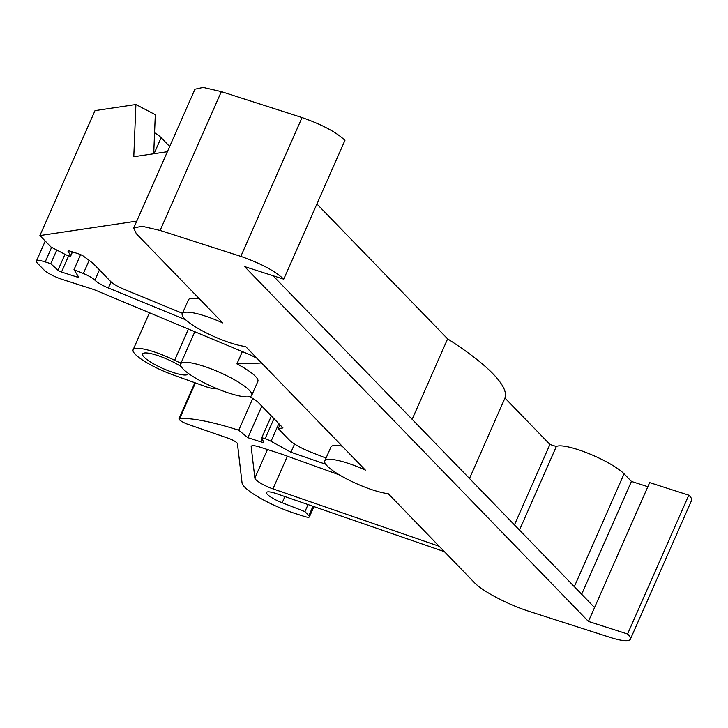 <?xml version="1.0" encoding="UTF-8"?>
<svg xmlns="http://www.w3.org/2000/svg" width="728" height="728" viewBox="0 0 728 728"><rect width="100%" height="100%" fill="white"/><g stroke="black" fill="none" stroke-linecap="round" stroke-linejoin="round"><path stroke-width="1.09" d="M257.039 358.303L250.214 354.882L94.103 289.644L62.108 279.361A15.297 3.158 23.8 0 1 43.844 269.797L37.337 263.081A15.297 3.158 23.8 0 1 36.4 261.106A15.297 3.158 23.8 0 1 45.2 261.907L50.742 263.691L57.958 270.215A3.058 0.628 23.8 0 0 61.507 272.035L76.831 276.959A3.058 0.628 23.8 0 0 78.588 277.122A3.058 0.628 23.8 0 0 78.542 276.895L73.992 269.642L83.356 273.491A13.113 2.703 23.8 0 1 94.913 280.18L99.436 269.915M260.588 361.971L260.105 363.072L261.306 362.708M133.715 228.028L141.915 226.226L160.105 230.439L240.822 256.383C260.706 263.345 275.011 270.943 283.729 279.17L344.954 140.349C336.245 132.114 321.94 124.524 302.047 117.563L221.339 91.61L203.148 87.406L194.949 89.198L133.715 228.028L136.327 233.734L222.75 322.914A38.766 7.999 -156.2 0 0 182.255 313.786A38.766 7.999 -156.2 0 0 204.486 331.959A38.766 7.999 -156.2 0 0 245.618 346.519L365.374 470.106A38.766 7.999 -156.2 0 0 324.788 460.933L330.912 447.047A38.766 7.999 23.8 0 1 342.187 446.173M339.348 474.865L280.353 453.671L260.023 447.138A15.297 3.158 23.8 0 0 251.233 446.337A15.297 3.158 23.8 0 0 251.178 446.728L251.488 446.036M439.193 546.282L272.954 488.861A15.297 3.158 23.8 0 1 254.864 478.096L251.178 446.728M308.053 504.577L304.941 511.629L282.182 502.757A15.297 3.158 23.8 0 1 266.539 492.483A15.297 3.158 23.8 0 1 276.494 493.675L444.417 551.669M304.941 511.629L308.854 515.67A9.182 1.893 23.8 0 1 309.418 516.862A9.182 1.893 23.8 0 1 304.14 516.38L294.795 513.367A41.924 8.645 23.8 0 1 242.042 482.819L237.446 443.689A7.653 1.574 23.8 0 0 228.401 438.301L188.006 424.351A7.653 1.574 23.8 0 1 178.979 418.773A7.653 1.574 23.8 0 1 179.761 418.454A123.933 25.562 23.8 0 1 238.748 430.239L252.762 398.453M261.825 406.115L247.902 437.701L238.748 430.239M247.902 437.701L260.87 441.869A4.586 0.946 23.8 0 0 263.509 442.105A4.586 0.946 23.8 0 0 263.49 441.887L261.798 437.655L265.11 438.72A7.653 1.574 23.8 0 1 271.034 441.286L278.815 423.651M325.725 464.246L290.936 452.234L271.034 441.286M249.495 396.705A15.297 3.158 23.8 0 1 258.14 402.311L282.964 427.928L278.251 428.637L289.071 439.794A22.95 4.732 23.8 0 0 311.129 452.243L326.053 458.067M217.545 388.898L213.941 388.634A16.835 3.467 23.8 0 1 204.95 386.359L172.9 374.829A35.19 7.262 23.8 0 1 133.115 349.768A35.19 7.262 23.8 0 1 174.62 360.305A15.297 3.158 23.8 0 0 180.999 363.072M260.105 363.072L236.937 363.891A38.866 8.017 23.8 0 1 257.867 381.408L251.742 395.295A38.866 8.017 -156.2 0 0 204.077 366.33A38.866 8.017 -156.2 0 0 180.626 363.927A38.866 8.017 -156.2 0 0 228.292 392.883A38.866 8.017 -156.2 0 0 251.742 395.295M185.658 319.783L108.39 287.997A15.297 3.158 23.8 0 1 94.913 280.18M72.309 251.843L70.671 255.537L68.077 251.397A4.586 0.946 23.8 0 1 68.004 251.069A4.586 0.946 23.8 0 1 70.643 251.306L78.688 253.89A4.586 0.946 23.8 0 1 83.629 256.301L93.093 263.363L110.683 281.518A15.297 3.158 23.8 0 0 124.16 289.325L182.455 313.313M70.671 255.537A4.586 0.946 23.8 0 1 70.743 255.874A4.586 0.946 23.8 0 1 64.883 254.272L50.951 246.974L39.894 235.563L136.764 221.112M182.255 313.786L188.379 299.9A38.766 7.999 23.8 0 1 199.581 299.008M188.07 373.218A24.807 5.114 23.8 0 1 188.006 373.983A24.807 5.114 23.8 0 1 173.746 372.672A24.807 5.114 23.8 0 1 142.606 353.954A24.807 5.114 23.8 0 1 156.875 355.264A24.807 5.114 23.8 0 1 181.126 366.584M316.898 203.967L447.629 338.866A191.255 39.449 23.8 0 1 504.968 398.052L549.931 444.444L556.329 446.51A38.866 8.017 23.8 0 1 611.611 464.728A38.866 8.017 23.8 0 1 624.078 473.828L631.431 481.426L647.847 486.704M688.797 495.176L627.563 634.006L588.424 621.421L649.658 482.6L688.797 495.176A35.49 7.316 23.8 0 1 691.6 500.382L630.375 639.211A35.49 7.316 23.8 0 1 609.973 637.346L529.256 611.393A45.91 9.464 23.8 0 1 474.738 582.964L388.215 493.675A38.766 7.999 -156.2 0 1 347.065 479.133A38.766 7.999 -156.2 0 1 324.788 460.933M39.894 235.563L95.004 110.62L135.899 104.523L155.301 114.678L153.708 153.735M154.564 132.769A22.95 4.732 23.8 0 1 161.125 137.665L169.679 146.492M242.351 351.597L236.937 363.891M271.362 415.961L261.798 437.655M294.558 444.025L290.936 452.234M279.934 424.806L278.251 428.637M56.766 250.023L50.742 263.691M80.617 254.636L73.992 269.642M135.899 104.523L133.779 156.711L167.385 151.697M588.424 621.421L244.59 266.584L283.729 279.17M447.629 338.866L412.148 419.31M469.496 478.487L504.968 398.052M549.931 444.444L514.45 524.888M519.474 530.066L556.329 446.51M631.431 481.426L581.672 594.248M627.563 634.006A35.49 7.316 23.8 0 1 630.375 639.211M594.548 607.543L273.018 275.73M267.458 449.531L254.864 478.096M272.954 488.861L287.369 456.192M282.182 502.757L284.912 496.578M312.995 506.279L308.854 515.67M179.761 418.454L195.432 382.928M262.235 438.757L260.87 441.869M273.965 418.636L265.11 438.72M188.397 329.056L174.62 360.305M45.2 261.907L51.624 247.329M64.974 254.318L57.958 270.215M61.507 272.035L68.669 255.801M77.559 275.321L76.831 276.959M89.125 260.406L83.356 273.491M108.39 287.997L111.075 281.909M68.077 251.397L68.305 250.896M154.063 153.681L161.125 137.665M221.339 91.61L160.105 230.439M302.047 117.563L240.822 256.383M574.31 586.659L624.078 473.828M309.418 516.862L313.941 506.606M178.979 418.773L194.877 382.737M149.431 312.767L133.115 349.768M194.822 331.731L180.626 363.927M36.4 261.106L45.236 241.077M70.743 255.874L72.5 251.906"/></g></svg>
